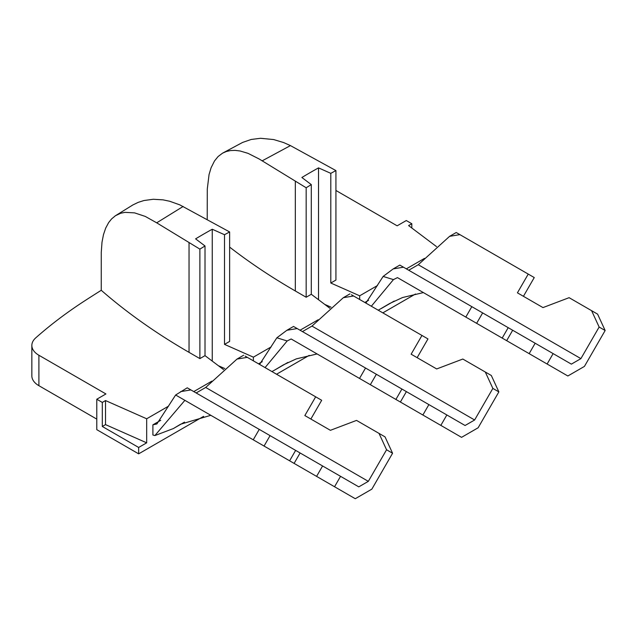 <?xml version="1.0" encoding="UTF-8"?>
<svg xmlns="http://www.w3.org/2000/svg" width="637" height="637" viewBox="0 0 637 637"><rect width="100%" height="100%" fill="white"/><g stroke="black" fill="none" stroke-linecap="round" stroke-linejoin="round"><path stroke-width="0.96" d="M436.512 246.607L408.596 225.586L411.813 223.73L406.287 220.537L397.146 225.817L335.93 190.471M224.519 234.719L224.519 344.378L229.638 341.424L229.638 231.948L179.801 204.867L169.729 201.268L163.064 199.859L153.278 199.27L143.994 200.52L138.245 202.343L132.878 204.939L115.432 215.728L111.555 218.961L108.656 222.576L105.694 228.094L103.473 234.655L102.008 242.179L101.267 252.332L101.251 290.289A691.432 399.2 180 0 0 189.038 352.349L199.883 358.607L205.01 355.645L205.01 245.978L195.599 238.859A541.124 312.417 -60 0 1 212.248 229.24L224.519 234.719A541.124 312.417 -60 0 1 229.638 231.948M224.519 344.378L253.391 357.166L271.179 346.894M318.197 319.75L300.059 330.221M329.886 308.276L311.294 294.278L306.166 297.24L306.166 187.764L259.219 159.019L248.008 153.342L240.117 150.993L235.164 150.38L230.53 150.555L226.278 151.518L222.512 153.191L242.625 142.425L251.193 139.463L260.533 138.285L273.639 139.551L283.72 142.592L290.44 145.602L262.102 160.874M229.638 247.1A691.432 399.2 180 0 0 295.329 290.982L306.166 297.24M382.837 312.871L415.499 294.007M276.554 374.23L309.216 355.374M101.251 290.289A1923.995 1110.809 180 0 0 86.258 299.836A541.124 312.417 0 0 0 47.114 328.182A541.124 312.417 0 0 0 35.752 337.857A24.047 13.887 0 0 0 31.85 345.437A24.047 13.887 0 0 0 38.897 355.255L105.925 393.953L96.784 399.232L96.784 429.664L138.659 453.847L203.609 416.343M96.784 419.114L38.897 385.688L38.897 355.255M31.85 345.437L31.85 375.87A24.047 13.887 0 0 0 38.897 385.688M96.784 399.232L102.31 402.417L105.527 400.562L146.677 418.78L146.677 442.834L138.659 447.461L138.659 453.847M211.906 381.117L193.767 391.588M168.614 406.111L146.677 418.78M223.603 369.643L205.01 355.645M222.512 153.191L218.093 156.535L214.478 160.994L211.086 167.77L209.055 174.554L207.288 189.022L207.224 219.16M152.904 424.823L152.904 434.999L154.863 435.573L184.881 400.339L175.637 395.004L156.869 423.955L152.904 424.823L160.747 420.301M411.813 223.73L411.813 228.014M335.93 170.589A541.124 312.417 -60 0 0 330.802 173.352L330.802 283.019L335.93 280.057L335.93 170.589L290.44 145.602M105.527 400.562L105.527 424.616L102.31 426.472L138.659 447.461M146.677 442.834L105.527 424.616M306.166 187.764A541.124 312.417 -60 0 1 311.294 184.619L301.882 177.492A541.124 312.417 -60 0 1 318.532 167.881L330.802 173.352M330.802 283.019L359.674 295.807L377.462 285.535M424.481 258.383L406.342 268.862M102.31 402.417L102.31 426.472M245.149 356.099L247.315 357.349L237.028 359.061L205.695 387.455L196.156 392.965M184.523 422.116L173.36 428.566L180.582 424.226L210.807 415.308L184.881 400.339L294.095 463.394L300.115 452.979L187.238 387.814L175.637 395.004M190.893 389.924L180.613 391.636M368.329 481.349L358.79 486.859L340.556 476.333L334.544 486.748L355.271 498.715L371.857 489.136L392.575 453.241L386.563 449.77L368.329 481.349L205.695 387.455M378.235 310.211L389.693 303.499L402.576 297.527L423.382 292.582L397.456 277.613L393.443 279.611L371.339 306.23M173.36 428.566L154.863 435.573M523.431 296.309L534.252 277.557L528.24 274.085L517.419 292.837L542.979 307.591L569.104 297.678L591.59 310.665L599.138 327.044L580.904 358.623L571.365 364.133L553.131 353.607L547.119 364.022L567.846 375.981L584.424 366.41L605.15 330.515L599.138 327.044M528.24 274.085L456.657 232.76M247.315 357.349L315.673 396.819L304.844 415.563L330.404 430.317L356.529 420.404L379.015 433.391L386.563 449.77M294.095 463.394L334.544 486.748M397.456 277.613L506.67 340.668L512.681 330.253L535.168 343.232L529.156 353.646L547.119 364.022M506.67 340.668L529.156 353.646M300.115 452.979L322.593 465.966L316.581 476.38M340.556 476.333L322.593 465.966M310.864 419.035L321.685 400.291L315.673 396.819M392.575 453.241L385.027 436.863L379.015 433.391M351.433 294.74L353.599 295.99L343.319 297.702L311.979 326.088L302.44 331.598M287.924 362.421L275.065 369.842L283.401 364.866L296.293 358.886L317.099 353.949L291.165 338.972L400.386 402.035L406.398 391.62L293.522 326.447L286.897 330.277L276.864 337.793L259.585 364.436M297.176 328.557L286.897 330.277M258.542 363.838L262.269 361.689M353.599 295.99L421.957 335.452L411.136 354.196L436.687 368.95L462.82 359.045L485.306 372.024L492.855 388.411L474.621 419.99L311.979 326.088M417.147 357.668L427.968 338.924L421.957 335.452M400.386 402.035L461.554 437.348L478.14 427.769L498.867 391.882L492.855 388.411M393.443 279.611L383.14 276.434L393.188 268.91L403.468 267.198L471.826 306.66L465.814 317.075M605.15 330.515L597.602 314.137L591.59 310.665M275.065 369.842L271.943 371.57M291.165 338.972L287.168 340.97L276.864 337.793M265.056 367.597L287.168 340.97M253.391 360.861L253.391 357.166M212.248 361.091L212.248 229.24M218.403 365.726L224.781 368.552M474.621 419.99L465.074 425.5L446.848 414.966L440.836 425.381M406.398 391.62L428.884 404.599L422.872 415.013M446.848 414.966L428.884 404.599M498.867 391.882L491.318 375.496L485.306 372.024M459.882 234.623L449.603 236.335L418.27 264.729L580.904 358.623M368.552 300.322L364.834 302.471M383.14 276.434L365.877 303.077M403.468 267.198L399.813 265.088L393.188 268.91M418.27 264.729L408.723 270.231M259.251 429.394L253.239 439.801M359.674 299.494L359.674 295.807M318.532 299.732L318.532 167.881M324.695 304.375L331.065 307.193M512.681 330.253L471.826 306.66M553.131 353.607L535.168 343.232M395.903 399.447L401.915 389.032M370.344 384.692L376.356 374.277M199.883 358.607L199.883 249.131A541.124 312.417 -60 0 1 205.01 245.978M199.883 249.131L156.694 222.823L183.153 206.46M365.534 368.027L359.523 378.442M311.294 184.619L311.294 294.278M156.694 222.823L145.268 216.421L134.582 212.877L124.932 212.36L120.616 213.276L115.432 215.728M502.187 338.08L508.199 327.665M476.635 323.325L482.647 312.91M264.06 446.051L270.072 435.636M289.612 460.806L295.632 450.391M295.329 290.982L295.329 181.505M189.038 242.872L189.038 352.349M237.028 359.061L243.653 355.239M343.319 297.702L349.944 293.872M381.348 308.483L394.215 301.054M449.603 236.335L456.227 232.513"/></g></svg>
